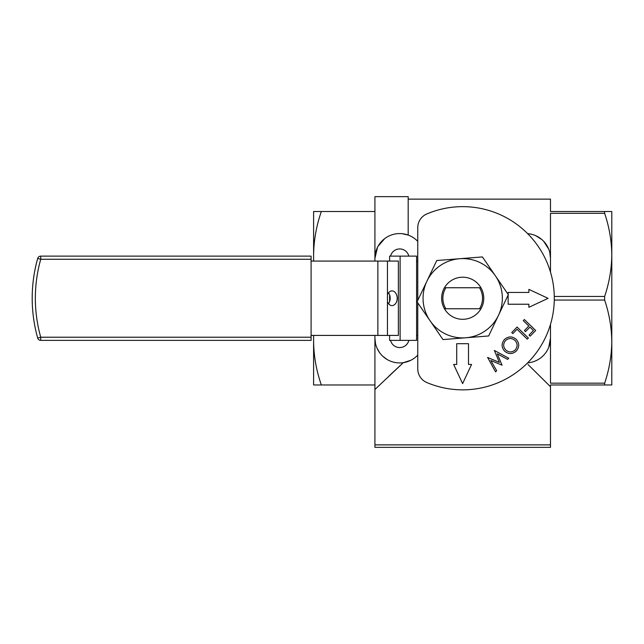 <?xml version="1.0" encoding="UTF-8"?>
<svg xmlns="http://www.w3.org/2000/svg" width="644" height="644" viewBox="0 0 644 644"><rect width="100%" height="100%" fill="white"/><g stroke="black" fill="none" stroke-linecap="round" stroke-linejoin="round"><path stroke-width="0.97" d="M444.441 287.747A21.067 21.067 0 0 1 483.443 301.891A21.067 21.067 0 0 1 455.517 318.047A21.067 21.067 0 0 1 444.441 287.747L479.514 287.747A19.827 19.827 0 0 1 479.514 308.75L444.441 308.75M550.483 324.439L550.483 338.148A24.778 24.778 0 0 1 527.645 362.854M527.645 233.643A24.778 24.778 0 0 1 550.483 258.349L550.483 272.066M539.728 376.072L550.483 386.722L550.483 444.867L374.921 444.867L374.921 447.347L550.483 447.347L550.483 444.867M535.728 235.688L541.733 239.455M543.633 241.25L548.672 249.059M549.831 252.722L550.483 258.349L550.483 213.325L604.644 213.325L604.644 211.522L611.8 211.522L611.8 341.618C611.607 355.754 609.224 369.6 604.644 383.172L550.483 383.172L550.483 338.148L548.744 347.253M408.183 199.133L550.483 199.133L550.483 211.522L604.644 211.522M417.755 241.379A24.778 24.778 0 0 0 374.921 258.349L374.921 261.078M374.921 335.419L374.921 338.148A24.778 24.778 0 0 0 417.755 355.118M408.843 256.127A9.41 9.41 0 0 0 390.554 256.127M390.554 340.378A9.41 9.41 0 0 0 408.843 340.378M554.283 300.056L604.644 300.056C609.224 313.628 611.607 327.482 611.8 341.618L611.8 384.975L550.483 384.975L550.483 386.722L528.016 364.496M375.46 343.3L374.921 338.148L374.921 389.491L403.289 362.669L410.848 360.278M313.604 335.419L313.604 341.618C313.821 356.382 316.405 370.839 321.348 384.975L374.921 384.975L374.921 444.867M388.421 376.595L401.357 364.448M321.348 211.522C316.405 225.658 313.821 240.115 313.604 254.887L313.604 211.522L374.921 211.522L374.921 196.653L408.183 196.653L408.183 235.068L402.106 233.683M384.718 238.61L378.068 246.266M377.513 247.312L374.921 258.349L374.921 196.653M554.283 296.441L604.644 296.441C609.224 282.869 611.607 269.023 611.8 254.887C611.607 240.751 609.224 226.897 604.644 213.325M377.03 348.154L379.525 352.534M382.906 356.374L387.076 359.473M604.644 384.975L604.644 383.172M604.644 300.056L604.644 296.441M321.348 384.975L313.604 384.975L313.604 341.618M313.604 254.879L313.604 261.078M416.604 261.078L417.755 261.078L417.755 227.654A14.868 14.868 0 0 1 426.795 213.977A91.601 91.601 0 0 1 554.299 298.252A91.601 91.601 0 0 1 426.795 382.52A14.868 14.868 0 0 1 417.755 368.843L417.755 335.419L416.604 335.419M504.453 339.509C508.277 336.176 512.165 336.088 516.126 339.243C519.45 343.067 519.547 346.955 516.416 350.924C512.56 354.321 508.639 354.417 504.646 351.197C501.33 347.349 501.265 343.453 504.453 339.509C508.277 336.176 512.165 336.088 516.126 339.243M389.604 335.419L389.604 340.378L416.604 340.378L416.604 256.127L389.604 256.127L389.604 261.078M471.577 364.44L468.502 364.44L468.502 343.695L456.717 343.695L456.717 364.44L453.642 364.44L462.609 383.623L471.577 364.44M499.398 362.395L494.375 350.473L508.768 358.241L507.641 359.4L497.273 353.806L502.046 365.172L490.8 360.479L496.677 370.719L495.558 371.87L487.605 357.452L499.398 362.395M523.282 320.656L528.821 326.017L524.417 330.557L525.536 331.644L529.94 327.104L533.465 330.525L529.062 335.065L530.181 336.152L535.671 330.485L524.369 319.529L523.282 320.656M512.849 333.6L511.755 332.537L517.068 327.063L528.37 338.019L527.267 339.155L517.052 329.253L512.849 333.6M508.148 295.049L508.148 304.234L528.885 304.234L528.885 307.309L548.076 298.341L528.885 289.373L528.885 292.44L508.148 292.44L508.148 294.372M400.117 340.378L400.117 256.127M389.604 294.888L389.604 301.609M311.092 335.419L398.37 335.419L398.37 261.078L311.092 261.078M508.341 294.646L498.488 315.31A39.646 39.646 0 0 1 430.031 320.712A39.646 39.646 0 0 1 459.583 258.727A39.646 39.646 0 0 1 498.488 315.31L488.643 335.975L443 339.573L417.062 301.851L436.761 260.522L482.396 256.924L508.341 294.646M505.773 350.03C503.053 346.915 502.988 343.751 505.588 340.531C508.688 337.891 511.819 337.85 514.983 340.418C517.696 343.51 517.784 346.665 515.256 349.901C512.117 352.566 508.961 352.614 505.773 350.03L504.485 348.356M388.493 303.678A7.35 5.2 90 0 0 388.493 292.819M387.455 301.827A7.35 5.2 90 0 0 391.995 305.602A7.35 5.2 90 0 0 397.195 298.252A7.35 5.2 90 0 0 391.995 290.903A7.35 5.2 90 0 0 387.455 294.67L387.455 335.419M311.092 337.223L40.733 337.223L40.733 340.378A3.148 3.148 0 0 1 37.698 338.076L40.733 337.223A143.853 143.853 0 0 1 40.733 259.274L40.733 256.127A3.148 3.148 0 0 0 37.698 258.421A3.148 3.148 0 0 1 40.733 256.127L311.092 256.127L311.092 340.378L40.733 340.378A3.148 3.148 0 0 1 37.698 338.076A147.001 147.001 0 0 1 37.698 258.421L40.733 259.274L311.092 259.274M480.955 308.75L479.514 308.75M445.881 308.75A19.827 19.827 0 0 1 445.881 287.747M480.955 287.747L479.514 287.747M417.755 261.078L417.755 300.394M417.755 302.865L417.755 335.419M387.455 294.67L387.455 261.078M377.867 335.419L377.867 261.078"/></g></svg>
